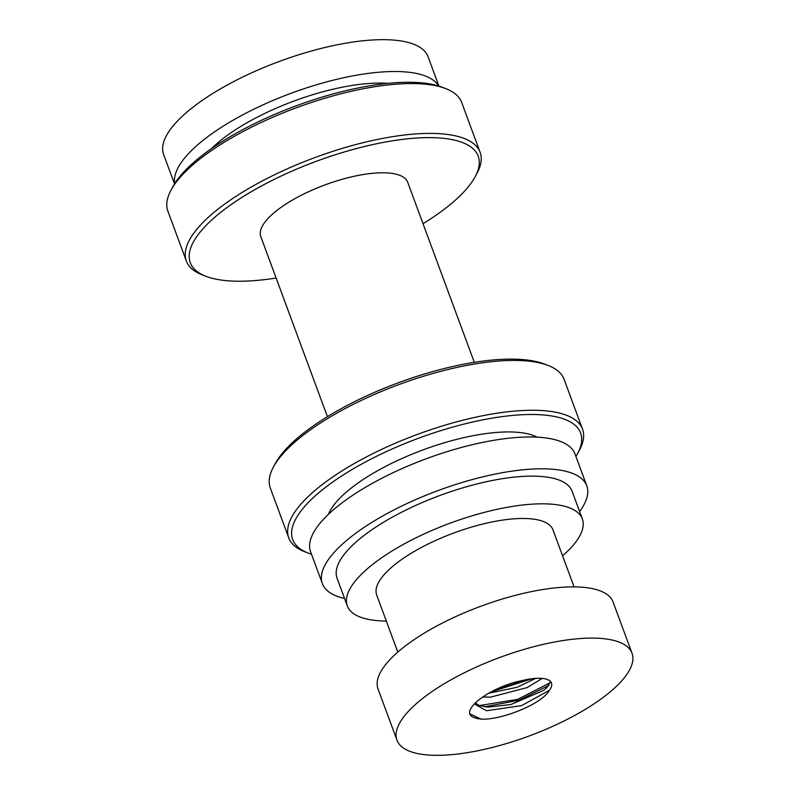 <?xml version="1.0" encoding="UTF-8"?>
<svg xmlns="http://www.w3.org/2000/svg" width="795" height="795" viewBox="0 0 795 795"><rect width="100%" height="100%" fill="white"/><g stroke="black" fill="none" stroke-linecap="round" stroke-linejoin="round"><path stroke-width="1.19" d="M475.032 703.247L475.38 704.509L486.51 710.75L521.609 705.612L549.375 690.338A39.432 13.187 159.7 0 0 551.482 683.034A39.432 13.187 159.7 0 0 539.984 678.284A39.432 13.187 159.7 0 0 522.037 680.6M550.607 681.573L546.831 687.705L543.571 690.398L510.867 704.539L487.882 707.143L479.266 705.523L475.34 702.939M535.711 678.374L517.008 687.297L488.388 693.339M482.565 696.986L490.585 697.135L527.095 687.596L542.22 678.413M469.934 713.86L480.955 719.077M481.681 719.127A48.137 16.109 -20.3 0 1 470.332 715.093C464.509 706.268 493.735 686.095 522.057 680.57M479.385 705.572L517.734 699.352L550.428 682.557M484.453 706.815L519.135 700.196L548.967 685.32M494.122 690.308L528.168 679.308M490.773 692.028L532.094 678.711M549.375 690.338C542.617 703.446 502.778 719.863 481.621 719.177M595.475 638.146A125.302 41.916 159.7 0 0 460.822 674.538A125.302 41.916 159.7 0 0 396.983 740.185A125.302 41.916 159.7 0 0 529.043 736.031A125.302 41.916 159.7 0 0 632.015 653.242A125.302 41.916 159.7 0 0 595.475 638.146M423.019 223.683A153.495 51.347 159.7 0 0 475.152 176.748L477.01 173.31A156.625 52.4 159.7 0 0 480.12 152.322A156.625 52.4 159.7 0 0 434.448 133.461A156.625 52.4 159.7 0 0 266.136 178.945A156.625 52.4 159.7 0 0 186.328 260.998A156.625 52.4 159.7 0 0 202.347 274.911L205.994 276.312A153.495 51.347 159.7 0 0 235.052 281.172A153.495 51.347 159.7 0 0 276.123 278.021M480.12 152.322L461.686 102.485A156.625 52.4 159.7 0 0 445.667 88.583A156.625 52.4 159.7 0 0 416.014 83.624A156.625 52.4 159.7 0 0 171.005 190.174A156.625 52.4 159.7 0 0 167.894 211.162L186.328 260.998M311.511 554.254A153.495 51.347 -20.3 0 1 308.41 553.171L304.763 551.77A156.625 52.4 -20.3 0 1 288.744 537.867A156.625 52.4 -20.3 0 1 368.542 455.813A156.625 52.4 -20.3 0 1 536.864 410.319A156.625 52.4 -20.3 0 1 582.536 429.191A156.625 52.4 -20.3 0 1 579.426 450.169L577.568 453.607A153.495 51.347 -20.3 0 1 575.918 456.449M288.744 537.867L270.31 488.031A156.625 52.4 -20.3 0 1 273.42 467.043A156.625 52.4 -20.3 0 1 518.429 360.483A156.625 52.4 -20.3 0 1 548.083 365.442A156.625 52.4 -20.3 0 1 564.102 379.354L582.536 429.191M632.015 653.242L613.074 602.024A125.302 41.916 159.7 0 0 576.534 586.929A125.302 41.916 159.7 0 0 441.881 623.32A125.302 41.916 159.7 0 0 378.032 688.967L396.983 740.185M174.512 183.903L163.631 154.508A140.963 47.163 -20.3 0 1 279.482 61.374A140.963 47.163 -20.3 0 1 428.048 56.703L438.92 86.099M344.563 598.476A140.963 47.163 -20.3 0 1 322.382 583.649A140.963 47.163 -20.3 0 1 438.224 490.515A140.963 47.163 -20.3 0 1 586.789 485.844A140.963 47.163 -20.3 0 1 579.595 511.533M562.582 555.834A125.302 41.916 159.7 0 0 582.347 518.966L572.102 491.27A125.302 41.916 159.7 0 0 535.562 476.185A125.302 41.916 159.7 0 0 400.909 512.576A125.302 41.916 159.7 0 0 337.07 578.213L347.306 605.899A125.302 41.916 159.7 0 0 386.31 621.044M582.347 518.966A125.302 41.916 159.7 0 0 545.807 503.871A125.302 41.916 159.7 0 0 411.154 540.262A125.302 41.916 159.7 0 0 347.306 605.899M574.069 586.879L552.962 529.828A93.979 31.442 159.7 0 0 525.565 518.509A93.979 31.442 159.7 0 0 424.57 545.807A93.979 31.442 159.7 0 0 376.691 595.038L397.798 652.089M322.382 583.649L310.597 551.809A140.963 47.163 -20.3 0 1 426.448 458.675A140.963 47.163 -20.3 0 1 575.014 454.005L586.789 485.844M328.424 514.335A116.219 38.875 -20.3 0 1 423.178 449.831A116.219 38.875 -20.3 0 1 537.092 437.151M308.41 553.171A153.495 51.347 -20.3 0 1 418.846 438.134A153.495 51.347 -20.3 0 1 577.568 453.607M445.667 88.583L442.02 87.172A153.495 51.347 159.7 0 0 412.963 82.312A153.495 51.347 159.7 0 0 172.863 186.745L171.005 190.174M211.609 148.536A116.219 38.875 -20.3 0 1 387.741 83.386M174.671 183.635A140.963 47.163 -20.3 0 1 291.258 93.214A140.963 47.163 -20.3 0 1 438.621 85.999M474.307 362.331L407.696 182.264A78.308 26.195 159.7 0 0 384.859 172.823A78.308 26.195 159.7 0 0 300.699 195.57A78.308 26.195 159.7 0 0 260.8 236.602L327.411 416.669M475.152 176.748A153.495 51.347 159.7 0 0 316.43 161.266A153.495 51.347 159.7 0 0 205.994 276.312M273.42 467.043L275.279 463.604A153.495 51.347 -20.3 0 1 515.379 359.181A153.495 51.347 -20.3 0 1 544.436 364.04L548.083 365.442"/></g></svg>
